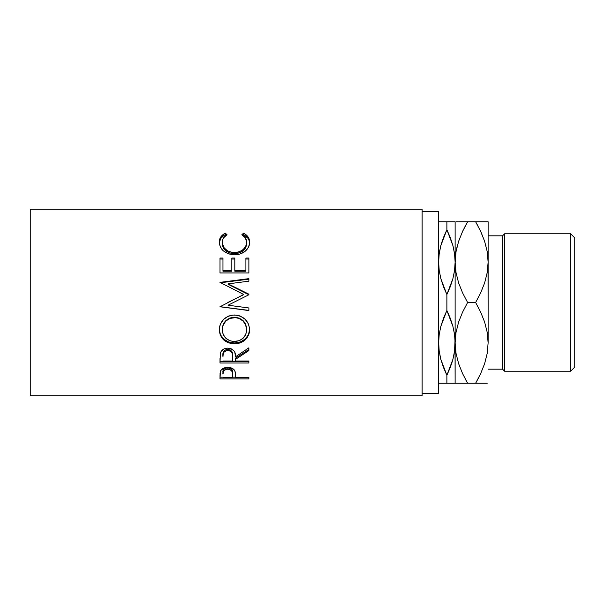 <?xml version="1.0" encoding="UTF-8"?>
<svg xmlns="http://www.w3.org/2000/svg" width="605" height="605" viewBox="0 0 605 605"><rect width="100%" height="100%" fill="white"/><g stroke="black" fill="none" stroke-linecap="round" stroke-linejoin="round"><path stroke-width="0.91" d="M570.628 371.228L574.75 367.106L574.75 237.894L570.628 233.772L570.628 371.228L570.628 233.772L504.623 233.772L502.566 235.829L502.566 369.171L504.623 371.228L504.623 233.772L504.623 371.228L570.628 371.228L504.623 371.228L502.566 369.171L502.566 235.829L488.122 235.829L502.566 235.829L504.623 233.772L570.628 233.772L574.75 237.894L574.75 367.106L570.628 371.228M439.2 383.237L446.876 383.237L446.876 375.274L443.465 367.447L440.863 359.453L439.207 351.263L438.625 342.869L439.192 334.542L440.841 326.375L443.45 318.336L446.876 310.463L446.876 294.537L443.465 286.709L440.863 278.716L439.207 270.526L438.625 262.131L439.192 253.813L440.841 245.638L443.45 237.599L446.876 229.726L446.876 221.763L439.805 221.763M455.126 262.192L454.552 270.458L452.911 278.625L450.302 286.664L446.876 294.537L446.876 310.463L450.279 318.291L452.888 326.284L454.544 334.474L455.126 342.869L455.126 262.131L454.552 253.775M488.038 265.376L488.122 342.808M455.21 339.624L454.552 351.187L452.911 359.362L450.302 367.401L446.876 375.274L446.876 383.237L455.126 383.237L455.036 339.624L454.552 351.187L452.911 359.362L446.876 375.274L452.895 359.408M488.122 369.171L502.566 369.171L488.122 369.171M422.124 393.666L438.625 393.666L438.625 211.334L422.124 211.334L438.625 211.334L438.625 393.666L422.124 393.666M30.25 395.723L422.124 395.723L422.124 209.277L30.25 209.277L30.25 395.723L30.25 209.277L422.124 209.277L422.124 395.723L30.25 395.723M248.874 378.881L220.001 378.881L220.069 373.353L220.825 370.434L224.137 367.938L227.745 367.379L232.494 368.445L234.143 369.776L235.247 372.007L235.549 377.369L248.874 377.369L248.874 378.881L248.874 377.369L235.549 377.369L235.073 371.387C234.037 368.808 231.594 367.477 227.745 367.379C223.979 367.477 221.543 368.763 220.432 371.228L220.001 378.881L248.874 378.881L248.874 377.369M248.874 362.992L220.001 362.992L220.394 353.123L221.332 351.127L224.047 348.888L227.722 348.14L231.261 348.82L233.961 350.892L234.778 352.284L235.549 356.776L248.874 347.815L248.874 350.59L235.549 359.347L235.549 361.003L248.874 361.003L248.874 362.992L248.874 361.003L235.549 361.003L235.549 359.347L248.874 350.59L248.874 347.815L235.549 356.776C235.927 351.815 233.318 348.941 227.722 348.14C223.865 348.306 221.422 349.97 220.394 353.123L220.001 362.992L248.874 362.992L248.874 361.003M219.328 331.389L219.509 327.086L220.311 324.272L223.6 319.38L228.539 316.075L232.91 315.046L237.402 315.243L240.276 316.067L245.191 319.334L248.511 324.121L249.547 328.311L249.358 332.576L248.549 335.268L245.267 339.836L240.382 342.876L236.056 343.821L228.743 342.899L223.759 339.987L220.424 335.465L219.328 331.389M248.874 294.174L228.1 283.866L248.874 294.174L248.874 294.756L228.055 305.215L248.874 307.968L248.874 310.569L220.001 306.765L243.694 294.484L220.001 282.369L248.874 278.64L248.874 281.166L228.1 283.866L248.874 294.174L248.874 294.756L228.1 284.282L228.1 283.866L248.874 281.166L248.874 278.64L248.874 281.166M248.874 272.968L220.001 272.968L220.001 258.048L222.965 258.048L222.965 270.526L231.844 270.526L231.844 258.048L234.808 258.048L234.808 270.526L245.91 270.526L245.91 258.048L248.874 258.048L248.874 272.968L248.874 258.048L245.91 258.048L245.91 270.526L234.808 270.526L234.808 271.229L245.91 271.229L245.91 270.526L245.91 271.229L234.808 271.229L234.808 258.048L231.844 258.048L231.844 270.526L222.965 270.526L222.965 271.229L231.844 271.229L231.844 270.526L231.844 271.229L222.965 271.229L222.965 258.048L220.001 258.048L220.001 272.968L248.874 272.968L248.874 258.048M224.584 233.545L225.302 233.175L227.034 234.71L223.404 237.999L222.504 240.087L222.269 243.27L224.175 247.876L227.503 250.833L232.01 252.429L235.708 252.572L239.315 251.824L243.316 249.419L245.864 245.993L246.651 242.189L245.433 237.954L241.841 234.71L243.558 233.175L246.182 234.861L248.11 236.994L249.26 239.474L249.547 243.452L248.443 247.301L245.184 251.249L239.762 254.077L234.271 254.826L228.38 253.866L223.472 250.969L221.619 249.026L219.502 244.518L219.343 240.828L220.742 237.001L224.584 233.545M443.004 366.207L443.457 367.416M438.633 341.946L439.192 351.187L440.856 359.408L439.956 355.619M446.876 375.274L440.863 359.453L439.207 351.263L438.625 342.869L439.2 351.225M443.662 383.237L443.125 383.237M454.544 221.763L440.848 221.763L446.876 221.763L446.876 229.726L450.279 237.553L452.888 245.547L454.544 253.737L455.126 262.131L455.126 221.763L452.888 221.763L455.126 221.763L455.126 262.131L454.552 253.813L452.895 245.592M439.858 249.85L439.706 250.629M438.633 261.209L439.192 253.813L440.841 245.638L446.876 229.726L440.856 245.592L442.285 240.835M453.886 355.15L454.052 354.311M455.119 343.791L456.034 353.403L455.126 342.869L455.126 383.237L453.947 383.237M451.459 364.165L452.903 359.393M452.888 383.237L467.612 383.237L462.591 373.618L458.643 363.726L456.049 353.479L455.126 342.869L456.019 332.425L458.598 322.14L462.583 312.135L467.612 302.5L462.591 292.888L458.643 282.989L456.049 272.742L455.126 262.131L454.552 270.458L452.911 278.625L446.876 294.537L440.863 278.716L439.207 270.526L438.625 262.131M455.119 263.054L456.019 251.688L458.598 241.403L462.583 231.405L467.612 221.763L458.62 221.763M450.082 221.763L450.627 221.763M450.748 238.793L450.294 237.584M453.795 249.389L452.903 245.607M452.888 221.763L446.876 221.763M440.848 221.763L438.625 221.763M440.863 383.237L446.876 383.237M438.625 342.869L439.192 334.542L440.841 326.375L446.876 310.463L452.888 326.284L454.544 334.474L455.126 342.869L456.019 332.425L458.598 322.14L462.583 312.135L467.612 302.5L462.591 292.888L458.643 282.989L456.049 272.742L455.126 262.131L455.126 342.869L456.049 353.479L458.643 363.726L462.591 373.618L467.612 383.237L475.636 383.237L479.122 376.802M446.876 229.726L452.888 245.547L454.544 253.737L455.126 262.131L456.019 251.688L458.598 241.403L462.583 231.405L467.612 221.763L464.133 228.198M456.041 221.763L457.471 221.763M457.274 245.887L456.049 251.521L455.126 262.131M458.643 241.274L462.591 231.382L458.643 241.274M462.863 230.8L467.612 221.763L462.598 221.763M456.034 383.237L467.612 383.237L465.305 379.07M458.605 383.237L457.569 383.237M464.36 383.237L462.598 383.237M457.206 358.848L457.365 359.438M477.942 225.93L475.636 221.763L480.657 231.382L484.613 241.274L487.199 251.521L488.122 262.131L487.229 272.575L484.65 282.86L480.673 292.865L475.636 302.5L480.657 312.112L484.613 322.011L487.199 332.258L488.122 342.869L488.122 221.763L487.214 221.763L488.122 221.763L488.122 262.131L487.229 272.575L484.65 282.86L480.673 292.865L475.636 302.5L480.657 312.112L484.613 322.011L487.199 332.258L488.122 342.869L487.229 353.312L484.65 363.597L480.673 373.595L475.636 383.237L480.657 383.237M484.613 363.726L480.657 373.618L484.613 363.726M480.393 374.2L480.65 373.64M488.122 342.869L487.229 353.312L484.65 363.597L480.673 373.595L475.636 383.237L485.785 383.237M487.222 383.237L484.643 383.237M488.122 221.763L485.679 221.763M478.888 221.763L480.65 221.763M486.042 246.152L485.891 245.562M480.998 232.108L484.613 241.274L487.199 251.521L488.122 262.131M487.214 221.763L467.612 221.763L475.636 221.763L480.657 231.382M484.628 221.763L475.636 221.763M475.636 302.5L467.612 302.5L475.636 302.5M480.657 373.618L475.636 383.237L467.612 383.237M481.02 232.161L480.673 231.405M457.297 245.819L456.034 251.604M222.224 243.656L222.224 242.325C222.216 239.096 223.82 236.555 227.034 234.71L225.302 233.175C221.241 235.269 219.229 238.279 219.26 242.197C219.902 249.668 224.909 253.881 234.271 254.826C238.158 254.849 241.592 253.813 244.564 251.718C248.035 249.01 249.721 245.827 249.615 242.174C249.623 238.272 247.604 235.269 243.558 233.175L241.841 234.71C245.01 236.547 246.613 239.043 246.651 242.189C246.227 248.345 242.159 251.824 234.468 252.618C226.837 251.854 222.761 248.421 222.224 242.325L222.224 243.656C222.761 249.615 226.845 252.973 234.468 253.722L234.468 252.618L234.468 253.722C242.159 252.951 246.22 249.555 246.651 243.52L245.864 247.248L243.316 250.591L239.315 252.943L234.468 253.722L229.65 252.951L225.65 250.659L223.086 247.339L222.224 243.656M242.824 235.345L243.558 234.702L243.558 233.175L243.558 234.702C247.604 236.759 249.623 239.693 249.615 243.505L249.26 240.873L248.11 238.446L244.269 235.073L243.558 234.702L242.824 235.345M219.26 243.535C219.237 239.693 221.249 236.752 225.302 234.702L225.302 233.175L225.302 234.702L226.028 235.33L225.302 234.702L223.895 235.466L220.742 238.453L219.282 242.862M246.583 242.431L246.651 243.52M220.001 272.968L220.001 259.031L222.965 259.031L220.001 259.031L220.001 258.048M231.844 259.031L234.808 259.031L231.844 259.031M234.808 258.048L234.808 270.526M245.91 259.031L248.874 259.031L245.91 259.031M248.874 278.64L220.001 282.369L243.694 294.484L220.001 306.765L248.874 310.569L248.874 307.968L228.055 305.215L248.874 294.756M220.001 282.815L248.874 279.17L220.001 282.815L220.001 282.369M227.745 302.5L243.694 294.665L227.745 302.5M248.874 310.395L220.001 306.674L248.874 310.395M248.874 307.968L248.874 310.569M249.615 329.748C248.768 320.794 243.709 315.87 234.422 314.986C225.068 315.878 220.008 320.869 219.26 329.975C220.19 338.649 225.294 343.285 234.566 343.882C243.807 343.179 248.821 338.475 249.615 329.748M249.615 329.15C248.829 337.681 243.807 342.286 234.566 342.967L234.566 343.882L234.566 342.967C225.287 342.377 220.19 337.84 219.26 329.362L220.424 334.731L223.759 339.155L228.743 342.007L234.566 342.967L240.382 341.984L245.267 339.012L248.549 334.542L249.615 329.15M246.606 328.099L246.651 329.854C246.069 336.993 242.03 340.887 234.551 341.545C227.011 340.94 222.897 337.038 222.224 329.854C222.829 322.473 226.89 318.374 234.422 317.549C242.015 318.336 246.091 322.435 246.651 329.854L246.651 329.249C246.091 321.989 242.008 317.973 234.422 317.217L239.202 318.109L243.21 320.771L245.781 324.726L246.606 328.099M233.197 317.27L234.422 317.217C226.89 318.026 222.829 322.034 222.224 329.249L223.124 324.749L225.695 320.816L229.658 318.124L233.197 317.27M222.224 329.249L222.224 329.854L222.224 329.249M248.874 347.815L248.874 350.59M235.549 359.347L235.549 358.084L248.874 349.524L235.549 358.084L235.549 361.003M220.001 362.992L220.001 361.654L248.874 361.654L220.001 361.654L220.001 358.485M224.364 350.59L226.467 349.463L229.023 349.471M230.157 349.894L231.866 351.482L232.63 355.589C233.152 352.171 231.511 350.083 227.714 349.319C224.009 350.068 222.428 352.125 222.965 355.49L223.706 351.376M227.714 349.319L227.714 350.378C231.518 351.18 233.152 353.32 232.63 356.791L232.585 361.003L222.965 361.003L232.585 361.003L232.501 354.674L231.866 352.586L230.172 350.976L227.714 350.378L227.714 349.319M222.965 355.49L222.965 356.685C222.413 353.26 224.001 351.157 227.714 350.378L224.364 351.679L223.253 353.57L222.965 356.685L222.965 355.49M235.549 376.121L235.549 377.369M235.549 377.195L232.592 377.195L235.549 377.195M220.001 378.881L220.001 377.195L222.965 377.195L220.001 377.195L220.001 375.501M227.14 367.764L231.171 368.732L232.32 370.23L232.653 374.238L232.653 372.665C233.159 369.98 231.526 368.339 227.76 367.734L227.76 369.209C231.526 369.844 233.159 371.523 232.653 374.245L232.585 377.369L222.965 377.369L232.585 377.369L232.32 371.757L230.187 369.678L227.76 369.209L227.76 367.734C224.062 368.309 222.459 369.905 222.965 372.521L223.699 369.375L227.14 367.764M232.653 372.665L232.653 374.245M222.965 372.521L222.965 374.102C222.459 371.447 224.054 369.814 227.76 369.209L225.393 369.67L223.699 370.888L222.965 374.102L222.965 372.521M233.333 341.5L239.277 340.698L243.202 338.135L245.804 334.353L246.606 331.003L245.781 325.225L243.21 321.187L239.202 318.464L235.648 317.602L229.658 318.472L225.695 321.225L223.124 325.248L222.277 328.681L223.147 334.376L225.778 338.18L229.787 340.706L233.333 341.5M232.63 356.776L232.63 355.581"/></g></svg>
